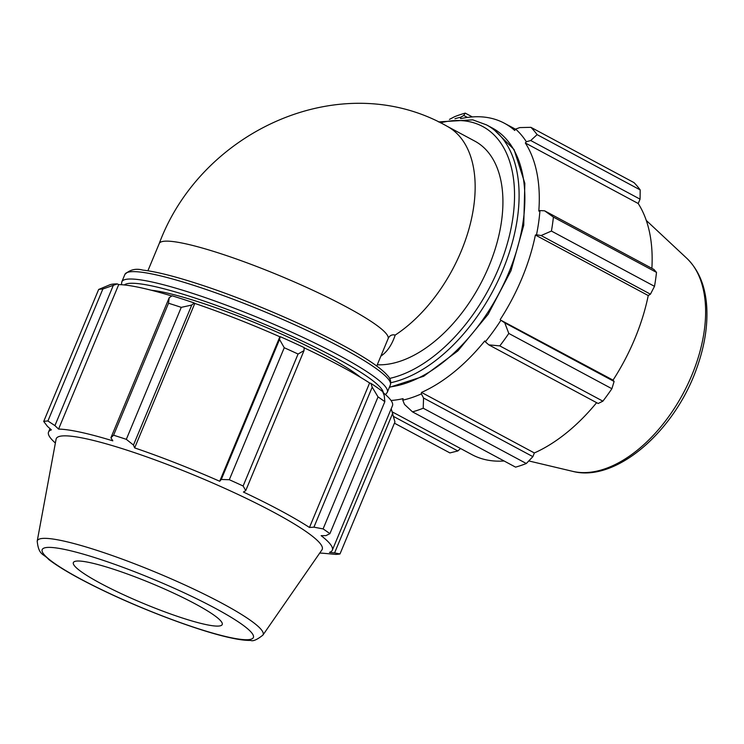 <?xml version="1.0" encoding="UTF-8"?>
<svg xmlns="http://www.w3.org/2000/svg" width="744" height="744" viewBox="0 0 744 744"><rect width="100%" height="100%" fill="white"/><g stroke="black" fill="none" stroke-linecap="round" stroke-linejoin="round"><path stroke-width="1.12" d="M376.752 366.039L388.201 338.464C389.661 335.47 391.995 334.335 395.213 335.06C391.874 344.974 387.103 351.986 380.891 356.106M488.817 344.863L499.801 345.886A165.261 96.72 -61.8 0 0 508.803 333.442L504.758 322.831L500.926 320.255A155.347 90.917 118.2 0 1 485.321 341.822L488.817 344.863L598.167 403.499L602.882 401.165L499.801 345.886M508.803 333.442L611.884 388.721L614.107 381.467L504.758 322.831M611.884 388.721A165.261 96.72 118.2 0 1 602.882 401.165M404.513 404.438L412.483 411.86A165.261 96.72 -61.8 0 0 423.224 408.224L423.541 398.012L421.392 393.864A155.347 90.917 118.2 0 1 402.764 400.17L404.513 404.438M423.224 408.224L526.315 463.503L532.881 456.649L423.541 398.012M526.315 463.503A165.261 96.72 118.2 0 1 515.573 467.139L412.483 411.86M394.441 423.178L449.897 452.919L457.867 450.957L393.725 416.556M454.956 118.742A155.347 90.917 118.2 0 1 460.787 117.208L463.763 115.46L465.242 113.116A165.261 96.72 -61.8 0 0 454.5 116.743L449.441 119.393M472.328 116.91L465.242 113.116M463.763 115.46L467.437 117.431M530.723 140.523L537.112 134.636A165.261 96.72 -61.8 0 0 530.918 127.336L519.758 127.587L515.611 129.084A155.347 90.917 118.2 0 1 526.343 141.741L530.723 140.523L640.063 199.16L640.193 189.915L537.112 134.636M530.918 127.336L634 182.615A165.261 96.72 118.2 0 1 640.193 189.915M541.093 235.541L551.425 231.059A165.261 96.72 -61.8 0 0 553.406 217.099L544.617 210.822L539.949 210.571A155.347 90.917 118.2 0 1 536.508 234.779L541.093 235.541L650.442 294.178L654.506 286.338L551.425 231.059M553.406 217.099L656.496 272.378L653.957 269.458L544.617 210.822M656.496 272.378A165.261 96.72 118.2 0 1 654.506 286.338M640.063 199.16L638.194 203.503A153.692 89.95 118.2 0 1 651.884 268.342M650.442 294.178L648.247 295.554A153.692 89.95 118.2 0 1 613.047 380.119L614.107 381.467M596.623 402.671A153.692 89.95 118.2 0 1 534.359 452.947L532.881 456.649M504.088 460.982A153.692 89.95 118.2 0 1 472.003 454.649L392.516 412.027M460.536 448.502L457.867 450.957M421.392 393.864L421.504 392.423L534.359 452.947M500.926 320.255L613.047 380.119M539.949 210.571L538.805 211.091A153.692 89.95 -61.8 0 0 525.338 142.988L526.343 141.741M515.611 129.084L514.718 130.46A153.692 89.95 -61.8 0 0 504.413 123.244A153.692 89.95 -61.8 0 0 461.233 118.547M525.338 142.988L638.194 203.503M395.213 335.06A123.941 72.54 118.2 0 0 470.431 223.377A123.941 72.54 118.2 0 0 447.032 126.229L474.802 141.118A123.941 72.54 118.2 0 1 487.599 269.282A123.941 72.54 118.2 0 1 377.273 364.783M391.028 400.477A153.692 89.95 -61.8 0 0 403.081 398.663L402.764 400.17M421.504 392.423A153.692 89.95 -61.8 0 0 484.753 340.938L485.321 341.822M500.191 319.594A153.692 89.95 -61.8 0 0 535.392 235.03L648.247 295.554M535.392 235.03L536.508 234.779M460.517 118.538L460.787 117.208M279.549 339.478L284.245 347.736A165.261 22.153 22.6 0 1 298.065 354.032L304.017 350.61L304.138 347.569A155.347 20.823 -157.4 0 0 280.181 336.66L279.549 339.478L221.275 479.471L229.31 479.722L284.245 347.736M304.129 347.82A153.692 20.599 22.6 0 1 369.61 382.974L370.893 383.365L372.195 387.168L378.036 396.915A165.261 22.153 22.6 0 1 384.834 401.686L384.239 395.622L382.686 391.632A155.347 20.823 -157.4 0 0 370.893 383.365M383.048 392.553A153.692 20.599 22.6 0 1 392.469 405.703L332.317 550.188A153.692 20.599 -157.4 0 0 321.138 535.652L325.965 535.615L329.899 533.662A165.261 22.153 -157.4 0 0 323.091 528.9L378.036 396.915M117.301 283.929A155.347 20.823 -157.4 0 0 110.019 284.719L98.654 289.463A165.261 22.153 22.6 0 1 102.849 289.007L117.301 283.929L118.715 284.589A153.692 20.599 22.6 0 1 171.827 296M194.203 302.947A155.347 20.823 -157.4 0 0 172.124 295.805L169.195 297.74L168.525 303.236A165.261 22.153 22.6 0 1 181.257 307.356L191.747 305.049L194.203 302.947L194.807 303.413A153.692 20.599 22.6 0 1 279.865 336.772L280.181 336.66M372.195 387.168L313.922 527.171L309.467 527.468A153.692 20.599 -157.4 0 0 243.418 492.044L245.743 490.603L304.017 350.61M298.065 354.032L243.121 486.009L245.743 490.603M194.807 303.413L134.655 447.907L133.474 445.042L191.747 305.049M181.257 307.356L126.322 439.341L133.474 445.042M118.715 284.589L58.571 429.083L54.926 425.615L113.2 285.612M102.849 289.007L47.914 420.992L54.926 425.615M53.856 441.629L55.363 443.061M391.204 408.735L394.943 421.95L340.008 553.936A165.261 22.153 -157.4 0 1 335.814 554.392L322.292 553.173A153.692 20.599 -157.4 0 1 319.725 553.062M384.834 401.686L329.899 533.662M262.883 635.125L321.957 549.844A144.057 19.307 -157.4 0 0 196.658 476.169A144.057 19.307 -157.4 0 0 56.088 439.174L37.2 541.176C38.762 555.768 43.608 553.471 48.732 559.497C60.273 568.249 78.241 578.497 102.626 590.243C145.499 610.964 200.713 631.535 230.9 637.896C238.908 639.673 245.492 640.51 250.644 640.417C252.969 641.523 257.043 639.756 262.883 635.125A122.276 16.387 -157.4 0 0 156.519 572.582A122.276 16.387 -157.4 0 0 37.2 541.176M392.86 412.892L334.586 552.894L340.008 553.936M334.586 552.894L329.49 552.392A153.692 20.599 -157.4 0 0 332.317 550.188M313.922 527.171L323.091 528.9M243.121 486.009A165.261 22.153 -157.4 0 0 229.31 479.722M221.275 479.471L219.713 481.266A153.692 20.599 -157.4 0 0 134.655 447.907M126.322 439.341A165.261 22.153 -157.4 0 0 113.581 435.212L168.525 303.236M169.195 297.74L110.921 437.742L113.581 435.212M110.921 437.742L112.809 440.839A153.692 20.599 -157.4 0 0 58.571 429.083M47.914 420.992A165.261 22.153 -157.4 0 0 43.71 421.448L98.654 289.463M49.969 428.628L48.537 432.069A153.692 20.599 -157.4 0 1 51.373 429.865L47.495 426.414L43.71 421.448M48.537 432.069A153.692 20.599 -157.4 0 0 55.372 443.024M279.865 336.772L219.713 481.266M369.61 382.974L309.467 527.468M360.561 377.348A123.941 16.61 -157.4 0 0 259.721 324.663A123.941 16.61 -157.4 0 0 151.292 290.234M205.4 624.449A80.612 10.807 -157.4 0 0 222.065 624.811A80.612 10.807 -157.4 0 0 151.943 583.584A80.612 10.807 -157.4 0 0 73.275 562.883A80.612 10.807 -157.4 0 0 121.728 593.889A80.612 10.807 -157.4 0 0 205.4 624.449M388.201 338.464A123.941 16.61 -157.4 0 0 278.795 275.317A123.941 16.61 -157.4 0 0 159.235 243.539L147.898 270.769M390.823 382.714A143.778 84.146 -61.8 0 0 506.292 261.237A143.778 84.146 -61.8 0 0 486.474 124.871L492.24 127.968A143.778 84.146 118.2 0 1 510.17 269.226A143.778 84.146 118.2 0 1 389.512 387.001M440.411 122.834A140.551 82.259 118.2 0 1 469.752 121.756A140.551 82.259 118.2 0 1 505.799 248.71A140.551 82.259 118.2 0 1 389.586 378.436M572.648 471.343C616.06 482.819 674.855 430.925 696.756 368.168C704.354 347.048 707.702 326.979 706.8 307.96C705.675 286.775 699.025 270.239 686.861 258.363A122.276 71.564 118.2 0 1 683.15 393.483A122.276 71.564 118.2 0 1 572.648 471.343L528.789 460.936M121.83 281.799L124.899 274.424A143.778 19.27 22.6 0 1 265.041 311.885A143.778 19.27 22.6 0 1 390.368 384.927L387.298 392.302A143.778 19.27 -157.4 0 0 261.972 319.26A143.778 19.27 -157.4 0 0 121.83 281.799L121.412 284.71M124.332 284.961A140.551 18.842 22.6 0 1 260.577 322.608A140.551 18.842 22.6 0 1 383.29 392.758M229.533 637.394A114.39 15.336 22.6 0 1 48.788 559.051A114.39 15.336 22.6 0 1 165.056 584.235A114.39 15.336 22.6 0 1 229.533 637.394M447.032 126.229C341.831 66.328 201.419 130.135 159.235 243.539M492.24 127.968L514.039 149.516L524.846 183.331L523.73 225.33L510.979 270.742L488.138 314.303L457.867 350.908L423.671 376.269L389.354 387.373M486.474 124.871L472.738 119.84L438.476 121.904M504.413 123.244L515.527 129.205M686.861 258.363L646.294 220.457M387.298 392.302L385.532 394.655M124.899 274.424C129.884 269.654 135.845 268.212 142.802 270.091C155.887 271.579 174.477 276.238 198.574 284.059C252.69 301.487 325.891 333.861 362.542 356.608C374.743 364.058 383.067 370.345 387.494 375.478C390.293 378.296 391.251 381.449 390.368 384.927"/></g></svg>
